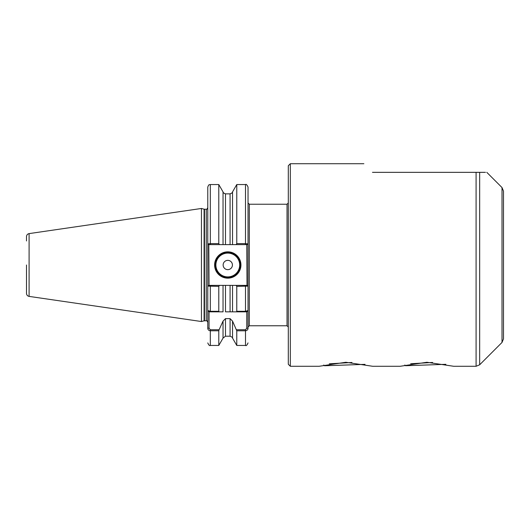 <?xml version="1.0" encoding="UTF-8"?>
<svg xmlns="http://www.w3.org/2000/svg" width="530" height="530" viewBox="0 0 530 530"><rect width="100%" height="100%" fill="white"/><g stroke="black" fill="none" stroke-linecap="round" stroke-linejoin="round"><path stroke-width="0.79" d="M288.293 265L288.293 165.751L290.321 163.724L290.321 366.276L288.293 364.249L288.293 265M230.08 193.927C232.889 192.556 232.889 192.536 230.08 193.861L225.482 193.861C222.673 192.536 222.673 192.556 225.482 193.927M240.945 265A13.164 13.164 0 0 1 227.781 278.164A13.164 13.164 0 0 1 214.617 265A13.164 13.164 0 0 1 227.781 251.836A13.164 13.164 0 0 1 240.945 265M215.12 265A12.66 12.66 0 0 0 227.781 277.66A12.66 12.66 0 0 0 240.441 265A12.66 12.66 0 0 0 227.781 252.34A12.66 12.66 0 0 0 215.12 265M232.425 265A4.644 4.644 0 0 1 227.781 269.644A4.644 4.644 0 0 1 223.137 265A4.644 4.644 0 0 1 227.781 260.356A4.644 4.644 0 0 1 232.425 265M26.5 240.945L26.5 236.612C26.626 234.969 27.494 233.969 29.097 233.604L29.097 296.396L201.453 321.531L201.453 208.469L29.097 233.604M479.663 364.792L476.086 366.276L476.086 172.336L479.663 172.336L479.663 364.792L502.016 342.44L502.016 187.56L503.5 191.144L503.5 265L503.5 209.297M236.771 243.621L236.771 184.553L232.531 191.9L232.531 244.621L236.062 244.621L236.771 243.621L245.503 243.621L245.503 184.553C246.119 183.91 246.967 184.751 248.033 187.083L248.033 243.893L248.033 202.97L249.305 204.235L249.305 325.764L248.033 327.03M479.663 172.336C489.044 172.336 489.044 172.336 479.663 172.336L485.447 172.336M476.086 172.336L372.477 172.336C361.069 160.928 361.069 160.928 372.477 172.336M232.531 338.1L236.771 345.447L236.771 330.786L232.531 321.12L232.531 338.1C233.028 337.782 232.213 337.153 230.08 336.206L230.08 318.636L225.482 318.636L225.482 336.206L223.037 338.1L218.791 345.447L218.791 330.786L210.311 330.786C208.661 330.521 207.82 329.66 207.78 328.202L207.78 310.573L210.311 311.302L218.791 311.302L218.791 286.379L207.78 286.107L207.78 310.573L207.78 187.083C209.039 183.559 209.562 185.063 210.311 184.553L210.311 243.621L218.791 243.621L218.791 184.553L210.311 184.553M236.466 329.753L245.503 329.753L246.768 328.202L246.768 311.839L232.531 311.839L236.466 311.839L236.771 311.302L245.503 311.302L248.033 310.573L248.033 286.107L248.033 328.202C248 329.66 247.159 330.521 245.503 330.786L236.771 330.786M248.033 307.864L248.033 288.042M236.062 285.378L247 285.378L246.768 244.621L245.503 244.621L245.503 243.621L248.033 243.893L248.033 286.107L236.771 286.379L236.062 285.378L232.531 285.378L232.531 311.839L230.08 311.839L230.08 285.378L225.482 285.378L225.482 311.839L230.08 311.839M207.78 286.399L207.78 310.573L209.045 311.839L209.045 328.202L210.311 329.753L219.095 329.753L218.791 330.786M218.791 311.302L219.095 311.839L223.037 311.839L223.037 285.378L219.499 285.378L218.791 286.379M223.037 338.1L223.037 321.12L219.095 329.753M236.771 311.302L236.771 286.379M223.037 285.378L225.482 285.378M218.791 243.621L219.499 244.621L208.813 244.621L209.045 285.378L210.311 285.378L210.311 311.839L223.037 311.839M223.037 321.12L225.482 318.636M230.08 285.378L232.531 285.378L230.08 285.378M230.08 318.636L232.531 321.12M246.768 311.839L248.033 310.573M219.499 244.621L223.037 244.621L223.037 191.9L218.791 184.553M225.482 193.861L225.482 244.621L230.08 244.621L230.08 193.861M225.482 244.621L223.037 244.621M232.531 244.621L230.08 244.621M208.813 244.621L207.78 243.893L210.311 243.621L210.311 244.621M29.097 296.396C27.494 296.031 26.626 295.031 26.5 293.388L26.5 265M503.5 265L503.5 338.856L502.016 342.44M290.321 366.276L319.153 366.276L345.845 362.268L372.65 366.276L400.176 366.276L426.869 362.268L453.667 366.276L476.086 366.276M207.78 286.107L208.813 285.378L219.499 285.378M248.033 243.893L247 244.621L236.062 244.621M210.311 311.839L209.045 311.839M247 285.378L248.033 286.107M207.78 328.202L209.045 328.202M248.033 328.202L246.768 328.202M445.889 364.315L405.549 365.726L404.794 365.018M410.671 363.752L432.626 362.46M365.044 364.355L324.532 365.766L323.737 365.024M329.296 363.818L351.947 362.487M215.882 265A11.899 11.899 0 0 0 227.781 276.898A11.899 11.899 0 0 0 239.679 265A11.899 11.899 0 0 0 227.781 253.102A11.899 11.899 0 0 0 215.882 265M288.293 327.03L287.028 325.764L287.028 204.235L249.305 204.235M201.453 208.469L204.09 209.178L204.09 320.822L206.263 320.769C206.521 320.339 207.025 320.842 207.78 322.286M204.09 209.178L204.487 209.231L204.487 320.769M204.487 209.231L206.263 209.231L206.263 320.769M210.311 329.753L210.311 345.447C209.589 345.984 208.747 345.143 207.78 342.917M245.503 311.839L245.503 285.378M236.771 345.447L245.503 345.447L245.503 329.753M502.016 187.56L486.792 172.336M363.871 163.724L290.321 163.724M218.791 345.447L210.311 345.447M230.08 336.206L225.482 336.206M245.503 345.447C246.119 346.09 246.967 345.249 248.033 342.917M245.503 184.553L236.771 184.553M223.395 192.695L223.037 191.9M232.531 191.9L232.166 192.695M287.028 325.764L249.305 325.764M206.263 209.231C206.554 209.655 207.058 209.145 207.78 207.714M204.09 320.822L201.453 321.531M287.028 204.235L288.293 202.97"/></g></svg>
